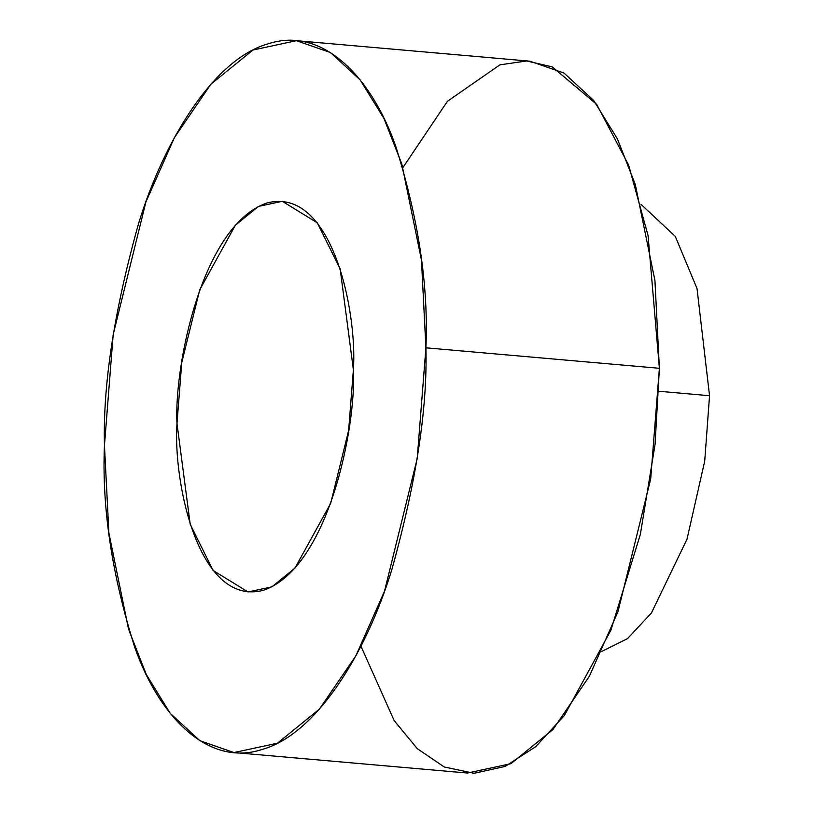 <?xml version="1.0" encoding="UTF-8"?>
<svg xmlns="http://www.w3.org/2000/svg" width="814" height="814" viewBox="0 0 814 814"><rect width="100%" height="100%" fill="white"/><g stroke="black" fill="none" stroke-linecap="round" stroke-linejoin="round"><path stroke-width="1.22" d="M658.862 391.269L709.543 395.716L697.008 288.482L675.284 236.406L640.984 204.304L675.284 236.406L697.008 288.482L709.543 395.716L658.862 391.269M601.76 651.434L627.523 638.614L651.383 613.054L687.016 539.183L704.731 460.978L709.543 395.716L704.731 460.978L687.016 539.183L651.383 613.054L627.523 638.614L601.76 651.434M402.91 167.562L447.466 101.272L499.908 64.845L526.658 60.969L552.299 66.901L596.693 104.375L628.662 165.211L648.056 235.541L659.391 368.304L655.067 444.393L640.374 534.279L610.836 630.372L564.356 715.526L535.754 746.641L505.097 766.442L474.033 773.3L444.271 766.981L417.297 748.666L394.149 720.563L360.938 646.163M233.964 752.553L467.44 773.035L510.887 763.695L552.92 729.558L589.417 676.169L617.968 611.711L650.671 479.1L659.391 368.304L425.915 347.822L417.195 458.618L384.493 591.239L355.942 655.687L319.444 709.075L277.411 743.223L233.964 752.553L199.868 740.689L170.238 713.359L146.367 674.674L128.551 629.212L108.903 533.119L104.457 445.431L113.177 334.635L145.889 202.014L174.44 137.566L210.928 84.178L252.961 50.03L296.408 40.7L330.504 52.574L360.134 79.894L384.005 118.579L401.821 164.041L421.469 260.134L425.915 347.822L659.391 368.304L654.944 280.616L635.296 184.524L617.48 139.052L593.61 100.376L563.98 73.046L529.883 61.182L296.408 40.7M425.915 347.822C428.602 285.846 418.498 218.539 395.624 145.889C371.611 77.605 322.843 25.824 268.264 43.793C213.716 58.954 163.777 140.7 138.451 223.962C114.174 310.928 102.849 384.747 104.457 445.431C101.77 507.407 111.874 574.725 134.758 647.374C158.761 715.659 207.529 767.429 262.108 749.46C316.656 734.299 366.595 652.553 391.921 569.291C416.198 482.326 427.533 408.506 425.915 347.822M353.388 369.851C356.44 425.407 328.805 567.796 263.492 590.262C198.229 607.437 172.944 481.125 176.984 423.412C173.931 367.847 201.567 225.458 266.88 203.001C332.143 185.816 357.427 312.128 353.388 369.851L340.171 268.986L317.287 222.812L282.316 201.302L258.476 206.42L235.409 225.163L199.715 289.835L181.766 362.606L176.984 423.412L190.201 524.267L213.085 570.441L248.056 591.951L271.896 586.833L294.963 568.091L330.657 503.428L348.606 430.647L353.388 369.851"/></g></svg>
